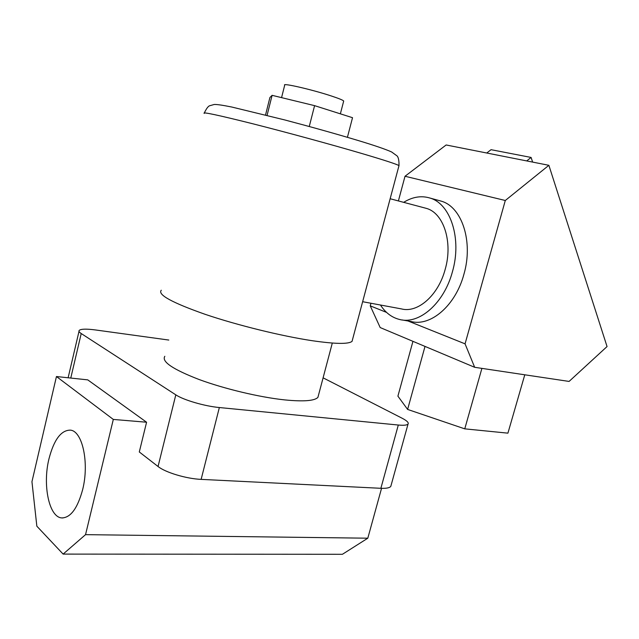 <?xml version="1.0" encoding="UTF-8"?>
<svg xmlns="http://www.w3.org/2000/svg" width="639" height="639" viewBox="0 0 639 639"><rect width="100%" height="100%" fill="white"/><g stroke="black" fill="none" stroke-linecap="round" stroke-linejoin="round"><path stroke-width="0.96" d="M82.647 489.618C77.599 508.253 70.689 517.694 61.911 517.925C49.059 517.502 42.414 484.945 48.979 458.802C53.94 439.776 61.032 430.215 70.25 430.135C82.359 430.718 89.476 462.78 82.647 489.618M318.605 394.782L317.934 397.33C314.636 400.909 303.453 401.755 284.403 399.87C259.514 397.218 224.433 388.879 199.025 379.486C172.802 369.334 161.395 361.602 164.822 356.298M31.95 481.71L56.448 376.531L113.311 419.432L85.546 534.651L63.117 554.093L36.846 526.193L31.95 481.71M168.808 340.052L95.499 329.956C86.465 328.765 81.049 328.901 79.244 330.355C78.541 331.146 79.196 332.208 81.217 333.534L175.805 394.838C183.457 400.006 204.704 406.22 219.345 407.538L398.305 425.031C403.752 425.534 406.995 425.207 408.033 424.064C408.936 422.691 406.931 420.726 402.019 418.178L323.094 377.833M56.448 376.531L87.751 379.87L146.579 422.227L139.294 451.965L158.049 466.502L175.805 394.838M391.116 485.241L390.804 486.351C389.67 487.876 386.363 488.531 380.876 488.3L398.305 425.031M219.345 407.538L201.141 479.378L380.876 488.3M201.141 479.378C186.444 478.787 165.421 472.493 158.049 466.502M146.579 422.227L113.311 419.432M381.547 488.324L367.808 538.198L85.546 534.651M367.808 538.198L342.408 554.293L63.117 554.093M281.567 97.631L284.69 85.203C281.535 82.567 312.423 89.676 331.569 96.058C338.838 98.462 342.879 100.115 343.694 101.01L343.598 101.393M424.408 207.859L426.453 208.402C443.666 213.091 453.099 242.181 445.191 269.331C438.298 295.474 417.65 313.35 401.412 308.901L362.64 301.712M378.544 242.189L372.385 265.241M161.276 290.242C157.394 294.635 172.035 302.67 205.199 314.34C237.396 325.251 281.599 336.106 312.175 340.699C335.219 344.038 348.511 344.253 352.049 341.362L352.64 339.157M265.528 115.004L269.898 97.535L272.102 95.331L314.588 105.651L352.52 117.696L347.416 137.305M272.102 95.331L267.078 115.387M314.588 105.651L309.26 126.506M402.219 319.955L411.149 321.537C430.71 326.729 455.599 305.546 463.914 274.267C473.459 241.774 461.997 206.956 441.301 201.165L438.809 200.486M380.453 305.011C385.493 312.791 391.915 317.623 399.734 319.516C419.216 324.716 444.081 303.293 452.436 271.719C462.021 238.922 450.639 203.841 430.015 198.066C421.333 195.422 412.546 196.844 403.664 202.339M398.393 200.934L405.014 176.26L446.15 144.973L548.877 165.309L607.05 346.554L569.085 381.427L474.665 367.297L465.064 343.846L505.297 200.494L548.877 165.309M405.014 176.26L505.297 200.494M412.946 341.33L397.905 396.156L407.618 409.431L425.007 346.41L380.181 327.551L370.253 305.865L370.955 303.253M370.253 305.865L386.563 312.399M407.978 320.978L465.064 343.846M524.779 374.797L507.917 433.154L464.761 428.849L407.618 409.431M481.902 368.383L464.761 428.849M425.007 346.41L474.665 367.297M526.72 160.924L531.097 157.442L491.04 149.686L486.758 153.017M531.097 157.442L532.63 162.098M81.217 333.534L70.769 378.056M398.88 166.084L399 165.613C396.579 164.135 384.023 160.046 361.331 153.36C331.17 144.494 286.224 132.241 252.637 123.734C217.923 115.036 201.788 111.601 204.24 113.422M62.981 517.949L61.911 517.925M332.304 343.055L317.934 397.33M390.804 486.351L408.033 424.064M68.125 377.777L79.012 331.329M343.694 101.01L340.371 113.838M352.049 341.362L399 165.613C399.127 159.71 398.201 156.283 396.244 155.333L391.691 152.01C385.82 149.326 374.598 145.476 358.016 140.468C335.914 133.839 311.417 126.969 284.499 119.876L231.709 107.017C222.652 105.187 216.829 104.341 214.241 104.469L210.055 105.659C208.474 105.826 206.573 108.231 204.36 112.879M426.453 208.402L390.149 198.745M441.301 201.165L430.015 198.066"/></g></svg>
